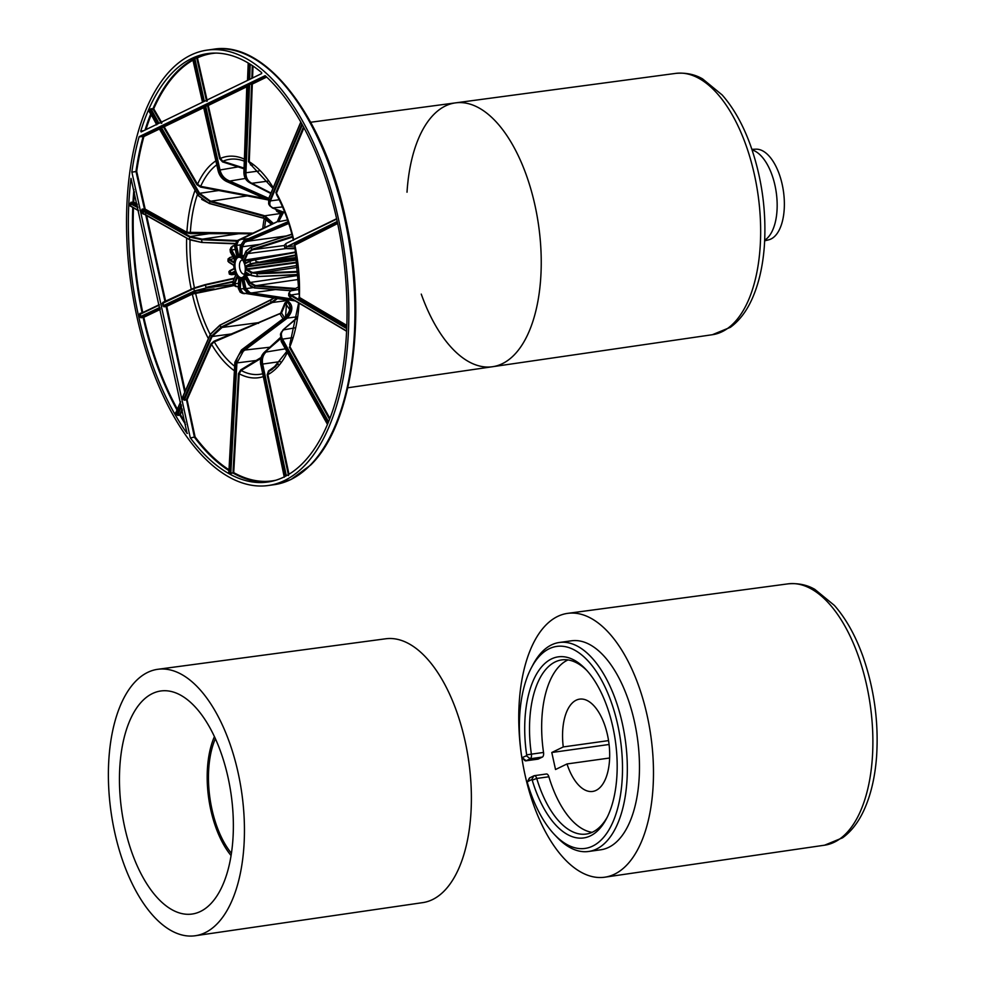 <?xml version="1.0" encoding="UTF-8"?>
<svg xmlns="http://www.w3.org/2000/svg" width="985" height="985" viewBox="0 0 985 985"><rect width="100%" height="100%" fill="white"/><g stroke="black" fill="none" stroke-linecap="round" stroke-linejoin="round"><path stroke-width="1.48" d="M567.003 763.954A46.603 22.877 -98 0 0 592.564 791.447A46.603 22.877 -98 0 0 608.779 742.124A46.603 22.877 -98 0 0 579.673 699.128A46.603 22.877 -98 0 0 563.26 746.938L551.785 752.503L555.528 769.519L567.003 763.954L609.616 758.007M586.777 670.428A87.936 43.168 -98 0 0 561.807 659.901A87.936 43.168 -98 0 0 531.395 754.153L526.655 754.867A91.445 44.891 82 0 1 538.758 670.563A91.445 44.891 82 0 1 585.546 669.086A91.445 44.891 82 0 1 606.452 818.732A91.445 44.891 82 0 1 532.22 780.145L531.654 779.615L527.431 781.745L529.105 778.581A4.396 2.155 82 0 1 529.868 777.756L533.944 775.786A4.396 2.155 82 0 1 534.276 775.688A4.396 2.155 82 0 1 536.739 778.458A87.936 43.168 -98 0 0 586.149 834.073A87.936 43.168 -98 0 0 607.277 817.107M592.096 832.337A87.936 43.168 82 0 1 548.879 776.771A4.396 2.155 -98 0 0 546.416 773.988A4.396 2.155 -98 0 0 546.084 774.087M527.431 781.745L527.394 782.73A101.997 50.075 -98 0 0 554.666 834.775A101.997 50.075 -98 0 0 617.46 809.067A101.997 50.075 -98 0 0 598.781 675.365A101.997 50.075 -98 0 0 531.334 667.855A101.997 50.075 -98 0 0 521.742 756.985L524.5 760.248A4.396 2.155 -98 0 0 525.805 760.839A4.396 2.155 -98 0 0 526.138 760.74L530.201 758.77A4.396 2.155 -98 0 0 531.395 754.153L543.535 752.454A87.936 43.168 82 0 1 568 659.938M563.26 746.938L608.545 740.609M551.785 752.503L609.075 744.488M531.334 667.855L533.008 664.69A105.518 51.799 82 0 1 559.381 642.479L571.509 640.792A105.518 51.799 82 0 1 637.418 738.122A105.518 51.799 82 0 1 600.715 849.796L588.574 851.483A105.518 51.799 82 0 1 557.128 837.361L554.666 834.775M559.381 642.479A105.518 51.799 82 0 1 625.278 739.821A105.518 51.799 82 0 1 588.574 851.483M526.655 754.867L526.421 755.791L522.025 757.662M543.535 752.454A4.396 2.155 82 0 1 542.341 757.071L538.278 759.041A4.396 2.155 82 0 1 537.945 759.139A4.396 2.155 82 0 1 537.601 759.139M525.03 774.863A133.221 65.392 82 0 1 567.865 613.335A133.221 65.392 82 0 1 650.888 736.238A133.221 65.392 82 0 1 604.728 877.204A133.221 65.392 82 0 1 525.03 774.863M231.401 853.293A74.22 36.433 82 0 1 215.383 738.651M231.056 855.534A76.744 37.676 82 0 1 214.434 736.595M152.453 693.551A112.635 55.295 82 0 1 175.071 692.627A112.635 55.295 82 0 1 231.179 794.883A112.635 55.295 82 0 1 205.237 908.601A112.635 55.295 82 0 1 125.981 832.768A112.635 55.295 82 0 1 152.453 693.551M114.728 832.399A134.539 66.044 82 0 1 157.982 669.271A134.539 66.044 82 0 1 241.83 793.393A134.539 66.044 82 0 1 195.215 935.75A134.539 66.044 82 0 1 114.728 832.399M157.982 669.271L385.775 638.772A133.221 65.392 82 0 1 468.798 761.688A133.221 65.392 82 0 1 422.639 902.642L195.215 935.75M764.668 240.82L768.632 239.847A45.839 22.495 -98 0 0 783.481 191.558A45.839 22.495 -98 0 0 755.963 149.178L751.887 149.338M764.705 240.168A46.603 22.877 -98 0 0 776.266 192.567A46.603 22.877 -98 0 0 752.097 149.942M243.221 257.491L242.913 258.55L243.406 257.491M243.098 257.516L243.073 257.516A12.497 6.132 -98 0 0 242.064 256.408L243.824 256.1M245.844 262.897L245.573 262.576A12.497 6.132 -98 0 0 244.883 260.717L243.935 260.348L244.883 260.717L244.859 260.052M276.477 194.513L276.477 194.513C283.729 207.786 289.368 223.053 293.395 240.34M277.376 195.141L276.49 193.22L303.971 127.73M250.547 247.518L245.918 251.224L250.609 247.407L291.929 234.381M244.12 255.398L241.879 255.78L241.128 256.556L242.064 256.408L241.867 255.78L242.064 256.408M273.251 187.655A111.736 54.852 -98 0 0 249.254 161.725L250.473 164.286L272.919 188.443M247.383 85.744L249.439 84.291L252.32 84.07L251.606 83.984L248.528 161.638L249.254 161.725L252.32 84.07L266.676 77.064M221.317 327.845L221.009 327.18L211.43 336.18L212.095 336.501L222.118 327.439L258.292 322.674L214.004 341.204L210.864 343.95L186.424 399.43L194.39 437.094L190.388 437.968A216.318 106.183 -98 0 0 267.625 482.047A216.318 106.183 -98 0 0 347.028 309.955A216.318 106.183 -98 0 0 265.248 75.746L265.15 75.685M228.84 472.147L231.069 473.465L233.716 472.615L239.183 373.746L241.14 370.483L260.803 358.503M239.872 254.389L238.813 255.041A12.497 6.132 -98 0 1 239.835 255.115L240.352 245.942L242.31 246.755L245.203 241.362L241.596 246.669L241.128 256.556A11.968 5.873 -98 0 1 242.913 258.55L245.942 251.507L250.609 247.407L291.88 234.159M301.902 123.938L269.755 200.571L269.693 205.742L268.671 203.957L268.696 198.514M284.874 212.588L272.488 208.032L269.693 205.742L272.882 207.933C269.952 206.641 269.127 204.289 270.419 200.891L302.358 124.763M282.547 206.936L272.882 207.933M292.447 236.363L253.564 248.836L253.748 249.537L284.308 245.511M252.012 250.091L251.828 249.39L246.964 253.293L247.641 253.613L252.012 250.091L292.619 237.065M245.573 262.576L245.166 263.66L245.573 262.576L246.939 262.367M245.905 262.884L250.067 260.877M298.283 271.429L257.085 273.177L251.741 272.266L246.718 268.93L246.016 269.791L246.693 268.942A12.497 6.132 -98 0 0 246.509 266.824L245.684 266.048L246.533 266.824L251.027 264.177L256.174 262.749L296.633 257.405M295.118 244.982L337.67 223.484M295.746 251.951L250.165 260.803L295.832 252.394M346.818 325.407L299.403 297.433L299.6 296.226M256.174 262.749L250.461 263.734L249.944 261.345L255.435 259.314M337.239 221.465L284.788 247.703L284.259 245.314L286.032 243.48L336.722 219.076M294.971 247.715L287.768 248.639L295.168 248.737L287.411 248.626C284.924 248.54 284.751 247.949 286.894 246.853L337.387 222.118M296.239 254.832L257.996 262.416L296.325 255.41M251.187 275.394L246.989 273.054M250.202 286.142L254.315 287.805L248.836 284.567L249.562 282.892L245.24 275.32L246.213 275.566L246.127 274.889L245.24 275.32A11.968 5.873 -98 0 0 245.905 272.143L251.347 275.566L256.974 276.563L251.15 275.184L251.261 272.833L259.043 273.756L258.932 273.104L297.889 267.28M329.864 418.342L289.922 346.708L290.415 344.122M289.725 344.935L298.627 302.949M346.597 330.96L290.513 297.889L288.667 295.562L288.777 293.21L290.624 295.537L291.104 294.983C288.74 293.481 288.74 292.077 291.104 290.772L299.071 289.43M298.517 274.446L256.925 276.539M246.213 275.566L246.127 274.889A12.497 6.132 -98 0 0 246.496 273.104M243.935 279.445L243.061 278.743L244.034 278.853A12.497 6.132 -98 0 0 244.846 277.868L244.526 276.982L245.191 277.942M295.488 288.47L256.9 285.527L298.812 279.395M250.473 275.061L246.225 275.566L250.165 282.473L249.562 282.892L255.041 286.118L256.826 286.253L256.9 285.527L255.103 285.391L250.165 282.473L298.59 275.394M288.974 474.228L267.883 374.645L269.016 371.308L275.849 366.408M283.557 329.877L281.168 332.401L281.907 339.542L282.51 339.135C280.602 335.429 280.947 332.339 283.557 329.877L295.044 327.845M327.488 424.239L281.193 341.216L280.466 334.05L281.353 341.524M255.103 285.391L254.315 287.805L291.215 290.624L255.706 287.916M244.046 278.853L245.388 278.706M285.478 476.211L284.542 476.666L260.853 364.795C259.917 359.673 261.087 355.499 264.349 352.273L264.288 352.334M286.118 300.339L287.349 300.905L291.178 308.613L286.82 317.589L287.312 318.118C293.592 310.435 293.321 304.402 286.5 300.006L243.135 293.074L240.303 289.134L240.722 280.109L240.044 279.149L240.956 279.752L240.044 279.149A11.968 5.873 -98 0 0 241.928 279.284L242.322 280.232L241.928 279.284L240.796 279.74M291.929 298.997L251.692 292.927L275.48 289.565M248.466 293.813L244.145 289.381L245.277 288.827L249.747 293.284L251.434 293.542L251.692 292.927L249.993 292.668L245.979 288.654L252.8 287.682M266.048 352.014L265.482 351.731C262.219 354.957 261.05 359.131 261.985 364.241L262.675 364.068C261.776 359.143 262.897 355.129 266.048 352.014L285.33 348.838M295.192 300.93L250.153 294.072M261.087 357.481L256.162 360.485L256.592 361.076M269.681 481.714A216.318 106.183 -98 0 1 233.236 473.169L230.835 472.812L236.905 363.108L243.27 351.276L242.802 350.722C238.813 353.898 236.609 357.998 236.178 363.009L256.162 360.485L240.722 369.892L238.469 373.66L233.002 472.517L233.716 472.615A215.789 105.937 -98 0 0 275.652 480.274M240.709 280.122L242.014 279.986M228.385 472.566L229.049 471.778L234.935 362.295L241.424 350.094M231.069 473.465L228.865 472.012M237.742 277.351L237.016 276.44A11.968 5.873 -98 0 0 238.801 278.435L238.776 278.509M240.044 279.149L239.577 289.048L238.259 288.236L240.242 292.262L238.333 288.322L238.739 278.472A12.497 6.132 -98 0 1 238.087 277.795M287.349 300.905L286.081 300.339L287.989 299.797M243.27 351.276L287.312 318.118L297.125 316.776M243.911 288.642L239.577 289.048L241.485 292.976L244.354 293.678L246.558 293.074M190.388 437.968L195.092 436.909L187.088 399.75L211.529 344.27L214.274 341.894L281.55 312.984A77.446 38.021 -98 0 0 284.53 317.576M287.448 301.201L284.862 303.023L280.873 312.664L281.55 312.984L285.539 303.343L288.051 301.853M240.242 292.262L243.135 293.074M244.415 293.678L242.729 293.419M285.01 300.056L286.081 300.339L285.293 299.711M286.82 317.589L243.492 350.204L269.841 347.225M242.125 349.577L285.564 316.862L286.721 300.585M233.15 281.254L232.928 283.668L232.965 281.698L233.987 283.495L237.016 276.44L237.471 277.29M184.232 400.206L212.095 336.513L211.43 336.18L183.764 398.974L187.088 399.75L184.232 400.206L183.075 399.147L183.764 398.974L183.173 396.216L210.408 334.383L219.987 325.382L210.642 333.94M276.268 298.701L272.057 301.866L272.402 302.493L277.142 298.837M272.057 301.866L221.81 326.786L222.118 327.439L272.402 302.493L286.746 300.61M236.351 286.5L233.987 283.495L233.95 285.465L236.104 286.635L238.345 286.549M183.37 395.773L182.607 396.992L183.296 395.97L182.607 396.992L183.075 399.147M219.852 325.272L273.695 298.295M273.498 298.27L271.035 300.056M236.08 274.519L235.994 274.643A11.968 5.873 -98 0 1 234.762 271.331L235.871 274.606M234.147 268.573L234.245 268.942A11.968 5.873 -98 0 1 233.913 265.199L227.954 261.271L233.74 265.285M165.714 301.582L146.556 215.284M143.453 213.511L144.315 214.004M234.676 243.455L201.642 242.445L189.526 239.417L201.642 242.433L234.59 243.787M144.352 208.685L145.041 208.512L136.706 171.39L131.892 172.153L136.016 171.575L144.352 208.685L142.419 209.399L144.573 209.079L186.436 232.866L186.916 232.3L144.352 208.685M253.059 233.15L186.916 232.3A111.736 54.852 -98 0 1 195.104 190.191M186.436 232.866L190.351 233.63L238.727 233.728L238.702 233.051M234.036 262.022L229.246 259.252L229.973 257.479L232.965 256.863M234.024 262.022L234.024 262.86A11.968 5.873 -98 0 1 234.676 259.683L230.367 252.098L230.084 249.377L230.539 252.394M159.262 128.407L143.354 136.053L139.107 136.816L143.921 136.496L159.582 128.961M234.245 268.942L234.295 268.043L234.245 268.942L229.456 271.257L229.382 274.15L231.413 274.716L230.552 274.101L235.39 273.473M234.762 271.331L235.23 272.291L234.762 271.331L229.985 273.645L234.886 271.995M185.242 391.18L166.76 306.335L192.321 294.109L234.011 285.564M233.691 285.01L214.188 289.504M164.581 302.112L162.931 302.37L162.254 303.515L163.904 306.803L194.919 291.388L206.087 288.002L194.353 290.944L214.114 288.9L191.755 293.653L166.071 306.52L166.76 306.335L166.206 305.892L163.473 305.719L163.178 302.789L193.959 288.076M231.487 274.704L235.698 274.224M239.872 255.841L240.094 254.758L239.872 255.841A11.968 5.873 -98 0 0 238.001 255.706L238.813 255.041L238.001 255.706L235.784 245.61L234.652 246.164L236.929 240.759L234.664 246.238M244.046 168.09L222.844 161.281L220.345 158.462L208.266 105.469L247.284 86.52M203.587 107.02L163.596 126.314L163.559 127.188L163.596 126.314L161.429 126.622L161.392 127.496L163.559 127.188L196.926 184.712L197.529 184.293L164.163 126.757L203.735 107.66M265.027 198.564L200.657 186.337L197.529 184.293A111.736 54.852 -98 0 1 215.863 160.887M196.926 184.712L200.521 187.076L247.198 195.892L247.333 195.165M281.513 211.861L279.605 212.034L276.748 209.694M235.92 256.876L235.403 258.008A11.968 5.873 -98 0 1 236.868 256.248L234.59 246.213L236.708 255.854L235.637 257.27M271.663 224.383L263.869 218.165L268.991 221.034M203.6 106.749L207.576 105.654L219.655 158.647L222.511 161.897L244.021 168.792M187.064 433.412L130.993 178.396A216.318 106.183 -98 0 0 187.064 433.412L187.421 433.363M185.599 424.523A216.318 106.183 -98 0 1 179.873 415.141L179.812 414.389L176.98 414.377L176.204 412.136L175.355 413.01L177.719 415.436L179.873 415.141L182.447 410.24M160.136 308.761L143.244 316.85L140.523 316.702L140.35 313.747L139.304 314.498L139.833 316.887L140.966 317.786L143.81 317.293L160.284 309.413M141.606 313.119L139.993 313.341L139.304 314.498M138.565 210.642L130.512 205.865L131.103 202.972L133.258 202.676L137.321 204.978M137.112 204.03L133.738 202.11L130.87 202.307L129.786 205.779L131.264 206.579M134.428 191.804A215.789 105.937 -98 0 0 133.738 202.11L133.258 202.676L133.012 202.011A216.318 106.183 -98 0 1 133.898 189.428M176.044 412.075L175.355 413.01M182.176 409.009L179.812 414.389L180.477 414.71A215.789 105.937 -98 0 0 185.131 422.417M176.968 409.969A216.318 106.183 -98 0 1 143.12 317.478L143.81 317.293A215.789 105.937 -98 0 0 177.337 409.132M232.928 283.668L233.95 285.465L237.545 286.746L235.883 286.475M231.352 274.704L232.719 274.606M206.087 288.002L233.334 284.394M189.563 239.638L143.33 213.437L142.419 209.399L190.117 236.511L189.637 237.077L201.777 239.737L201.802 239.072L190.117 236.511L209.276 233.642L209.239 232.965M190.117 236.511L189.637 237.077L141.557 210.322L142.172 213.08L189.723 239.811L143.33 213.437M237.385 240.549L201.802 239.072M231.032 257.183L232.866 256.679M229.579 257.848L228.779 259.818L234.024 262.86M229.973 257.479L228.064 258.932L228.668 262.158L233.716 265.371L234.11 268.511L229.69 270.715L234.011 268.646M162.254 303.515L193.823 288.556L205.422 285.022L194.057 288.014L205.336 284.579M230.502 271.909L229.69 270.715L228.865 271.762L229.382 274.15M271.577 224.42L263.869 218.165L209.202 203.476L198.551 195.707M201.679 199.389L209.189 203.329M239.823 255.287L240.278 245.856L243.837 240.623L288.162 221.65M245.376 240.02L287.115 222.142M266.172 76.596L251.754 83.626L248.134 84.328L245.216 172.671L243.972 171.944C243.923 176.918 245.77 180.452 249.5 182.545L249.07 182.311C245.56 180.095 243.837 176.611 243.898 171.858L247.223 85.092M277.265 221.736L281.525 211.541M226.673 181.474L226.809 181.535C222.364 179.393 219.483 175.786 218.177 170.725L203.39 106.355M159.164 127.976L161.392 127.496L199.573 193.319L198.97 193.737L210.027 201.654L210.211 200.94L199.573 193.319L218.781 190.511L218.929 189.773M199.573 193.319L198.97 193.737L160.518 127.459L158.634 127.656L198.244 195.609L159.016 127.791M248.134 84.328L246.829 84.956L243.972 171.944M204.154 105.691L219.31 170.171C220.615 175.231 223.496 178.839 227.941 180.981L228.311 180.403C224.026 178.334 221.256 174.862 220 169.986L205.533 105.333L203.021 106.232M268.757 198.379L228.311 180.403M282.806 212.046L279.087 220.775L239.552 239.515L248.355 238.678M279.087 220.775L283.545 212.329M238.53 240.562L236.474 245.437L238.53 240.562L278.004 221.391L236.893 240.783M268.068 199.918L247.198 195.892L211.073 201.174L210.876 201.888L263.82 216.269L264.017 215.555L210.211 200.94M210.876 201.888L210.027 201.654L209.3 203.329L263.007 218.091L263.82 216.269L264.583 216.491L272.845 223.829M273.485 223.521L264.817 215.789L281.661 213.326M232.361 246.25L230.798 247.703L231.093 250.424L232.361 246.25L234.492 245.61M230.071 249.377L232.485 246.115L234.467 245.277M232.829 246.238L234.479 245.536M245.216 172.671L245.93 172.757L245.216 172.671C245.166 177.632 247.013 181.166 250.744 183.272L251.261 182.964C247.666 180.945 245.893 177.534 245.93 172.757L249.587 83.934M251.409 183.604L270.801 193.503L251.261 182.964M288.383 221.44L287.189 222.044L288.531 222.77L246.804 240.672L247.161 241.276L286.303 235.957M245.56 241.978L288.753 223.46M143.231 136.238L143.921 136.496A215.789 105.937 -98 0 0 136.706 171.39L136.004 171.218A216.318 106.183 -98 0 1 143.231 136.238M139.107 136.816A216.318 106.183 -98 0 0 131.867 171.796M140.769 131.103L141.114 131.953L261.678 73.567L261.628 72.582A216.318 106.183 -98 0 0 207.749 53.584A216.318 106.183 -98 0 0 140.769 131.103L143.712 130.697M252.554 77.987L253.022 66.069M249.993 79.231L248.897 79.76L249.525 63.803M161.922 122.94L153.709 108.781L150.89 108.756L148.957 111.256L156.91 124.147M148.957 111.256L149.658 111.847M207.269 101.049L197.431 57.881L194.698 57.746L192.592 58.768M192.174 58.644L196.741 58.066L206.567 101.233M192.925 60.196A215.789 105.937 -98 0 0 153.709 108.781L153.106 109.2L161.318 123.359M149.621 111.576L150.336 109.914L153.106 109.2L153.044 108.461A216.318 106.183 -98 0 1 192.764 59.519M270.998 193.035L251.901 183.296L267.92 181.117M202.565 242.125L201.666 242.088L201.777 239.737L202.701 239.109L238.727 233.728L251.631 233.814M278.472 221.736L287.583 219.95M268.228 199.943L226.809 181.535L245.351 178.445M244.896 273.621A7.03 3.447 82 0 1 243.984 274.027A7.03 3.447 82 0 1 239.774 268.634A7.03 3.447 82 0 1 242.039 260.114A7.03 3.447 82 0 1 243.024 260.262M190.265 437.672L131.892 172.153M139.23 136.632L265.063 75.697M136.89 316.628A219.827 107.919 -98 0 0 268.105 485.531A219.827 107.919 -98 0 0 344.565 252.886A219.827 107.919 -98 0 0 207.269 50.1A219.827 107.919 -98 0 0 136.89 316.628M407.014 192.21A133.221 65.392 82 0 1 455.624 102.859A133.221 65.392 82 0 1 538.647 225.762A133.221 65.392 82 0 1 492.5 366.728A133.221 65.392 82 0 1 421.26 294.109M675.87 73.37C690.867 72.065 699.781 77.359 702.527 78.849L722.14 94.929C733.751 108.116 743.306 125.206 750.804 146.223C762.033 178.63 766.552 211.886 764.36 245.967C762.796 267.132 758.438 285.342 751.309 300.61C745.854 312.196 738.873 321.11 730.353 327.328L712.377 334.715A131.941 64.776 82 0 0 758.093 195.104A131.941 64.776 82 0 0 675.87 73.37L455.624 102.859A133.221 65.392 82 0 1 538.647 225.762A133.221 65.392 82 0 1 492.5 366.728L347.816 387.782M548.879 776.771L536.739 778.458L532.22 780.145M527.591 781.585L529.868 777.756M533.944 775.786L531.654 779.615M538.278 759.041L526.138 760.74L522.346 757.761M526.421 755.791L530.201 758.77L542.341 757.071M824.617 845.192L842.581 837.804C851.102 831.586 858.095 822.672 863.537 811.086C870.678 795.818 875.025 777.608 876.588 756.443C878.78 722.362 874.261 689.106 863.045 656.699C855.534 635.682 845.98 618.592 834.381 605.406L814.767 589.325C812.009 587.836 803.095 582.541 788.099 583.846A131.941 64.776 82 0 1 870.321 705.58A131.941 64.776 82 0 1 824.617 845.192L604.728 877.204M244.908 260.717L264.042 257.738M288.777 253.219L244.871 260.052L247.641 253.613L286.093 248.552M293.715 239.712A111.736 54.852 -98 0 0 276.49 193.22L276.834 195.104M303.515 126.88L275.825 192.9M291.892 234.245L252.443 246.903M245.794 262.921L249.944 261.345L245.166 263.66A11.968 5.873 -98 0 0 243.935 260.348L246.964 253.293L245.918 251.224L243.27 257.627M228.914 469.722A215.789 105.937 -98 0 1 195.092 436.909L194.525 437.389A216.318 106.183 -98 0 0 228.877 470.559M253.564 248.836L251.828 249.39L250.793 247.58L252.529 247.026M268.917 198.342L300.893 122.128M268.733 198.785L269.755 200.583M270.419 200.891L279.198 199.733M284.997 212.895L272.316 207.884M273.251 208.254L284.96 212.797M234.011 262.281L234.455 259.474L230.367 252.098L231.093 250.424L235.403 258.008M235.871 274.593L232.965 281.698L235.994 274.643M294.047 300.696L248.54 293.85L244.083 289.43L241.928 279.284M290.957 290.747L254.179 287.94L248.836 284.763L244.526 276.982A11.968 5.873 -98 0 1 243.061 278.743L245.277 288.827L245.979 288.654L243.948 279.445L245.708 279.26M296.756 258.255L250.461 263.734L245.684 266.048A11.968 5.873 -98 0 1 246.016 269.791L251.261 272.833L297.692 265.408M242.285 278.065A10.921 5.368 -98 0 0 243.135 260.114A10.921 5.368 -98 0 0 234.467 264.312A10.921 5.368 -98 0 0 242.285 278.065M246.533 266.824L297.002 259.978M296.941 259.474L246.669 266.295M299.157 296.62L298.923 297.999L299.403 297.433A111.736 54.852 -98 0 0 294.774 244.502L294.207 244.058L294.601 244.6M337.535 222.819L294.207 244.058M257.996 261.813L256.174 262.133L255.644 259.732L257.467 259.4M336.636 218.707L286.032 243.48L336.636 218.682M285.798 244.021L286.327 246.41M284.788 247.703L287.411 248.626M286.894 246.853L294.601 245.856M298.923 297.999L346.794 326.232M297.285 262.084L246.718 268.93M246.952 269.496L297.359 262.663M290.095 344.011L289.922 346.708A111.736 54.852 -98 0 0 299.108 303.232M258.92 276.132L257.097 276.194L257.085 273.177M259.043 273.756L298.344 272.082M288.777 293.222L290.846 290.809L299.046 286.758M299.046 286.672L290.661 291.018M346.732 327.796L291.104 294.983L290.637 295.549L346.695 328.621M290.624 295.537L290.71 298.283L346.585 331.145M291.104 294.983L299.021 293.801M346.585 331.243L290.513 297.889M258.846 276.465L298.541 274.778M289.319 347.126L329.519 419.228M249.488 274.495L246.151 274.889M278.275 363.958L268.486 370.976L267.181 374.817L267.883 374.645A111.736 54.852 -98 0 0 287.337 352.445M268.486 370.976L269.016 371.308A108.559 53.288 -98 0 0 272.636 369.03L286.77 351.423M256.826 286.253L294.219 289.11M296.965 317.835L283.655 329.359M282.99 329.938L296.891 318.327M328.547 421.678L282.523 339.135L281.907 339.554L328.19 422.54M281.907 339.542L281.193 341.216M282.523 339.135L292.348 337.695M244.748 277.585L249.02 284.862M267.181 374.817L288.543 475.62M238.469 373.66L239.183 373.746A111.736 54.852 -98 0 0 263.278 376.615M240.722 369.892L241.14 370.483A108.559 53.288 -98 0 0 262.675 373.771M250.288 294.096L248.602 293.838L249.993 292.668M251.434 293.542L293.395 299.871M280.048 338.36L266.061 351.202L280.196 339.025M266.061 351.202L279.974 337.941L264.866 351.805M286.339 475.755L262.675 364.068L261.985 364.253L285.675 476.112M261.985 364.241L260.865 364.869M262.675 364.068L280.306 361.569M284.296 477.208L260.853 364.795M295.389 301.016L294.54 300.536M229.64 473.292L236.178 363.009L236.905 363.108M240.956 279.752A12.497 6.132 -98 0 0 241.978 279.826L241.99 279.839M210.864 343.95L211.529 344.27A111.736 54.852 -98 0 0 234.393 370.766M214.004 341.204L214.274 341.894A108.559 53.288 -98 0 0 234.639 366.235M280.873 312.664L280.196 314.215A79.046 38.809 -98 0 0 283.064 318.672M284.862 303.023L285.539 303.343A63.409 31.126 -98 0 0 289.701 309.388M287.374 301.213L287.472 301.952A61.661 30.264 -98 0 0 289.639 305.288M286.672 318.623L284.837 317.441M243.492 350.204L242.802 350.722L241.547 349.995L242.236 349.478M234.935 362.295L236.178 363.009M234.947 362.123L241.436 349.983L285.564 316.862M285.465 316.948L285.453 316.838C291.104 310.829 291.314 305.276 286.093 300.179M237.299 277.056L238.715 278.804L238.345 288.162M238.493 283.311L234.652 283.815L237.545 277.376M279.925 313.525L258.292 322.674L258.55 323.363M212.095 336.513L231.34 333.964L231.598 334.666M210.408 334.383L211.43 336.18M210.618 333.94L219.84 325.185L270.198 300.314L220.702 324.853M271.663 302.887L270.185 300.24L273.387 298.246M270.937 299.933L270.235 300.302M221.81 326.786L221.009 327.18L219.987 325.382L220.788 324.988M190.031 239.983A108.559 53.288 -98 0 0 194.427 287.842M186.657 238.075A111.736 54.852 -98 0 0 191.275 289.344M145.509 213.856L165.086 302.038M190.351 233.63L190.314 232.952A108.559 53.288 -98 0 1 197.493 194.304M264.251 218.485A79.046 38.809 -98 0 0 262.773 228.569M265.913 219.199A77.446 38.021 -98 0 0 264.62 227.695M162.931 302.37L194.057 288.014M195.51 292.57L195.584 293.173A108.559 53.288 -98 0 0 210.224 334.481M191.755 293.653L192.321 294.109A111.736 54.852 -98 0 0 208.389 338.631M243.554 160.887L244.329 161.183A108.559 53.288 -98 0 0 243.554 160.887A108.559 53.288 -98 0 0 222.844 161.281L222.511 161.897M244.403 159.139A111.736 54.852 -98 0 0 220.345 158.462L219.655 158.647M247.309 85.794L207.7 105.026L205.533 105.333M248.528 161.638L250.892 164.495M250.449 164.84L252.345 165.517M200.521 187.076L200.657 186.337A108.559 53.288 -98 0 1 216.762 164.815M275.689 209.276L276.847 211.369L277.45 210.962A63.409 31.126 -98 0 1 277.856 210.125M276.847 211.369L279.642 212.785L279.605 212.034A61.661 30.264 -98 0 1 280.122 210.999M279.642 212.785L281.611 212.6M220 169.986L239.577 166.65M236.646 256.149A12.497 6.132 -98 0 0 235.957 257.011M176.377 414.796L181.24 404.712M181.511 405.943L177.719 415.436M139.833 316.887L159.853 307.455M160.001 308.096L140.966 317.786M129.786 205.779L138.516 210.421M130.87 202.307L137.703 206.727M137.912 207.675L129.897 203.439M140.227 313.784L159.238 304.685L140.35 313.747M139.993 314.326L159.324 305.067M175.958 412.592L180.637 401.978M133.468 207.835A215.789 105.937 -98 0 0 142.776 312.565M132.766 207.441A216.318 106.183 -98 0 0 142.111 312.885M232.916 281.476L206.825 287.226L232.706 282.129M206.825 287.226L205.951 287.423L205.422 285.022L234.11 278.693M202.541 242.495L234.578 243.812M163.904 306.803L166.071 306.52L184.749 392.301M162.784 305.904L194.353 290.944L194.919 291.388M142.172 213.08L143.342 214.127M142.197 209.017L141.557 210.322M202.676 239.774L236.265 241.165M232.842 256.642L229.677 257.577M228.779 259.818L233.925 258.55M193.823 288.556L194.353 290.944M206.21 284.382L234.331 278.176L206.308 284.825M189.637 237.077L189.526 239.417M198.244 195.609L209.202 203.476L263.094 217.968M243.837 240.623L240.365 245.77M246.804 240.672L245.203 241.362L243.948 240.635L245.548 239.946M277.905 221.342L281.451 211.516M161.429 126.622L159.964 127.016M219.31 170.171L218.177 170.713M228.717 181.326L268.499 199.007M238.493 254.635L236.474 245.437L240.414 244.883M264.017 215.555L264.583 216.491M235.624 256.925L231.697 250.005L235.304 249.476M245.93 172.757L259.018 170.984M241.879 255.78L242.31 246.755L260.212 244.317M238.001 240.242L236.929 240.759M198.97 193.737L198.244 195.412M252.32 65.589L251.815 78.357M250.227 64.234L249.636 79.403M247.604 80.388L248.282 63.052M194.698 57.746L204.351 101.332M203.698 101.652L193.306 58.103M202.565 102.194L192.74 59.088M150.89 108.756L158.967 123.31M158.302 123.63L149.671 109.594M215.961 53.091A215.789 105.937 -98 0 0 197.431 57.881L196.865 57.438A216.318 106.183 -98 0 1 209.83 53.338M150.791 113.792A216.318 106.183 -98 0 0 145.041 130.045M244.908 265.174A10.306 5.06 82 0 1 244.194 275.48A10.306 5.06 82 0 1 242.372 277.438A10.306 5.06 82 0 1 234.984 265.901A10.306 5.06 82 0 1 241.842 258.661A10.306 5.06 82 0 1 244.908 265.174M272.328 298.086A79.046 38.809 -98 0 0 272.623 298.8M151.259 114.605A215.789 105.937 -98 0 0 145.952 129.614M290.538 479.658A219.827 107.919 -98 0 0 347.927 234.996A219.827 107.919 -98 0 0 213.351 49.25C265.888 40.016 325.136 117.929 346.08 220.948C367.54 317.712 352.273 424.781 310.669 465.055L290.932 479.547L274.187 484.682A219.827 107.919 -98 0 0 290.538 479.658M546.416 773.988L534.276 775.688M537.945 759.139L525.805 760.839M788.099 583.846L567.865 613.335M268.671 203.957L268.696 198.502L300.807 121.98M294.7 244.575L299.378 296.608M257.245 258.969L295.746 251.938M284.259 245.314L286.032 243.48M288.667 295.562L290.71 298.283M298.541 274.803L256.974 276.563L251.347 275.566L246.484 272.759M296.977 317.798L283.064 329.84L280.454 334.063M327.439 424.35L281.193 341.413M260.791 364.844C259.855 359.734 261.025 355.56 264.325 352.298L264.891 351.768M244.083 289.43L241.965 279.789M234.873 362.197L228.865 472.147M183.013 396.142L210.384 334.112M138.589 210.741L130.709 206.271M180.587 401.757L176.056 412.272M201.642 242.445L189.723 239.811M228.064 258.932L227.941 261.271M276.933 221.908L277.93 221.329M268.216 199.992L227.498 181.893M227.498 181.88L226.722 181.548C222.29 179.393 219.421 175.81 218.116 170.762L203.476 106.331M239.564 239.515L238.075 240.217M156.726 124.824L149.708 111.711M247.518 80.425L248.208 63.003M202.504 102.231L192.629 58.755M244.194 275.48C246.225 269.484 245.437 263.869 241.842 258.661M250.313 183.038L249.07 182.311M213.351 49.25L207.269 50.1M274.187 484.682L268.105 485.531M712.377 334.715L492.5 366.728M455.624 102.859L310.706 122.251"/></g></svg>
